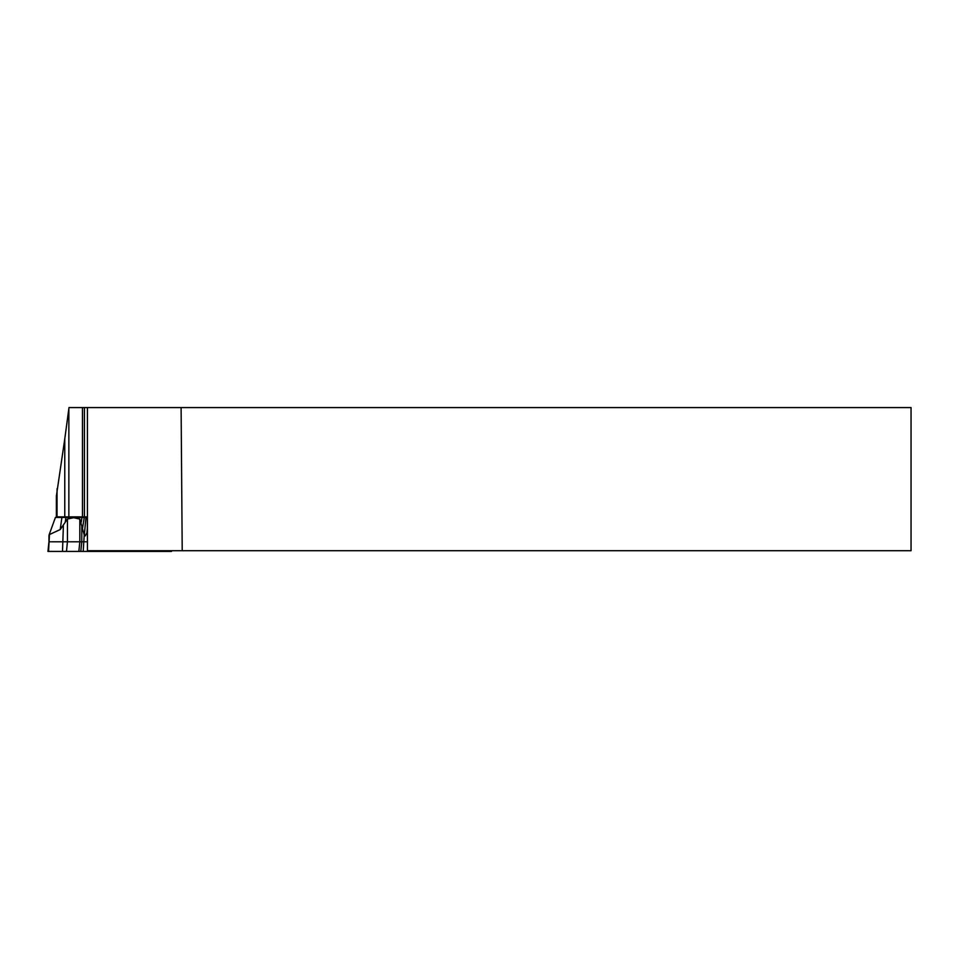 <?xml version="1.0" encoding="UTF-8"?>
<svg xmlns="http://www.w3.org/2000/svg" width="959" height="959" viewBox="0 0 959 959"><rect width="100%" height="100%" fill="white"/><g stroke="black" fill="none" stroke-linecap="round" stroke-linejoin="round"><path stroke-width="1.44" d="M56.365 496.81L56.365 516.877L82.462 516.877L82.462 407.575L68.988 407.575L64.78 438.862L64.78 516.877M56.353 496.223L64.78 438.862M82.462 407.575L84.44 407.575L84.44 516.877L82.462 516.877M84.44 516.877L86.873 516.877L87.305 519.706L87.449 550.706L911.05 550.706L911.05 407.575L181.107 407.575L182.21 550.706M84.44 407.575L87.425 407.575L87.425 550.514M87.425 407.575L181.107 407.575M87.305 533.6L86.969 532.784L85.171 535.961L84.224 534.93L79.825 519.047L73.639 517.716L67.442 519.047L60.213 529.56L49.149 534.702L48.969 535.769M48.957 535.841L48.957 541.799L87.305 541.799M84.356 534.702L85.95 517.44L55.43 517.44L49.149 534.702M85.95 517.44L87.137 517.44M86.969 532.784A60.417 13.078 -90 0 1 87.305 528.493M48.957 541.799L47.95 551.425L171.457 551.425L171.373 550.706M129.213 551.425L48.561 551.425L129.213 551.425M57.049 488.742L57.049 516.877M68.856 408.762L68.856 516.877M84.224 534.93L83.217 551.425M49.436 534.93L48.561 551.425M67.442 519.047L67.442 541.799L66.483 551.425M63.378 525.856L62.503 551.425M81.791 525.856L81.791 541.799L80.784 551.425M79.825 519.047L79.825 541.799L78.854 551.425M91.656 551.425L91.585 550.706M105.598 551.425L105.538 550.706M111.436 551.425L111.376 550.706M139.247 551.425L139.187 550.706M146.667 551.425L146.619 550.706M169.515 551.425L169.479 550.706M81.971 517.44L81.275 522.068M84.248 517.44L82.342 529.56M60.213 529.56L61.903 517.44M65.236 522.068L65.943 517.44"/></g></svg>
